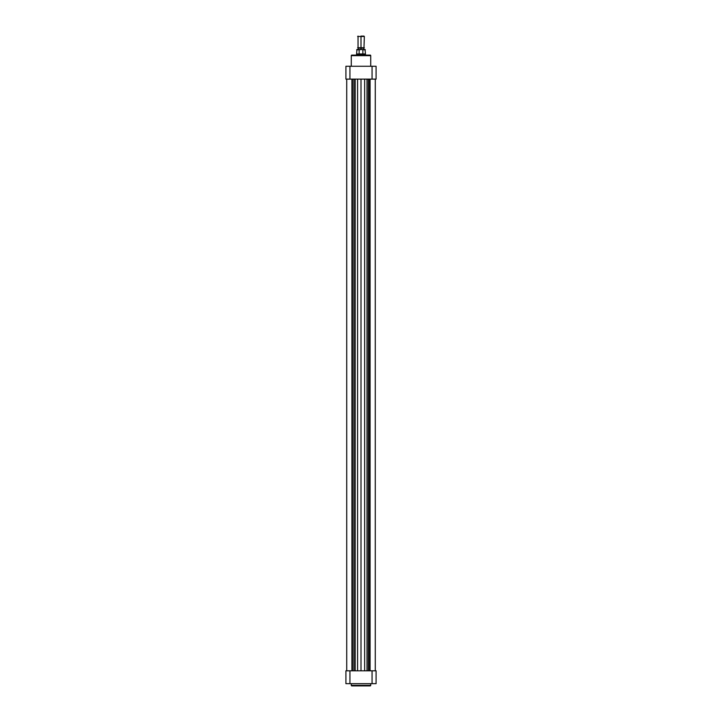 <?xml version="1.0" encoding="UTF-8"?>
<svg xmlns="http://www.w3.org/2000/svg" width="722" height="722" viewBox="0 0 722 722"><rect width="100%" height="100%" fill="white"/><g stroke="black" fill="none" stroke-linecap="round" stroke-linejoin="round"><path stroke-width="1.08" d="M370.16 685.9A0.56 0.56 0 0 0 370.72 685.34L370.72 683.662L370.72 685.34L351.28 685.34L351.28 683.662L351.28 685.34A0.56 0.56 0 0 0 351.84 685.9L370.16 685.9A0.56 0.56 0 0 0 370.72 685.34L351.28 685.34A0.56 0.56 0 0 0 351.84 685.9L370.115 685.9M376.09 670.81L345.91 670.81L345.91 683.662L376.09 683.662L376.09 670.81L372.065 670.81L372.065 683.662L349.935 683.662L349.935 670.81L372.065 670.81L372.065 683.662L376.09 683.662L376.09 670.81M345.91 683.662L345.91 670.81L349.935 670.81L349.935 683.662L345.91 683.662M351.84 55.098A0.56 0.56 0 0 0 351.28 55.657L351.28 66.271L351.28 55.657L370.72 55.657L370.72 66.271L370.72 55.657A0.56 0.56 0 0 0 370.16 55.098L351.84 55.098A0.56 0.56 0 0 0 351.28 55.657L370.72 55.657A0.56 0.56 0 0 0 370.16 55.098L351.885 55.098M345.91 79.122L376.09 79.122L376.09 66.271L345.91 66.271L345.91 79.122L349.935 79.122L349.935 66.271L372.065 66.271L372.065 79.122L349.935 79.122L349.935 66.271L345.91 66.271L345.91 79.122M376.09 66.271L376.09 79.122L372.065 79.122L372.065 66.271L376.09 66.271M361 36.488L357.652 36.488L361 36.488L361 47.724L357.652 47.724L361 47.724L361 36.488L364.348 36.488L361 36.488M361 48.112L364.348 47.724L361 47.724L363.96 48.112L361 48.112L361 49.511L361 48.112L358.04 48.112L361 48.112M359.276 49.619L356.668 49.791L359.141 49.791L359.141 53.979L361 53.979L361 55.098L361 54.123L356.533 54.123L361 54.123L356.668 53.979L359.141 53.979L359.141 49.791L359.944 49.511L356.948 49.511L362.056 49.511L359.159 49.737M365.467 55.098L365.467 54.123L361 54.123L365.467 54.123L365.052 49.511L362.056 49.511L362.859 49.791L362.859 53.979L361 53.979L365.332 53.979L362.859 53.979L362.859 49.791L365.332 49.791L362.841 49.737M363.96 36.1L361 36.1L364.348 36.488L363.96 48.112M365.052 49.511L362.814 49.683M346.722 670.81L346.722 79.122L346.722 670.81M351.912 670.81L351.912 79.122L351.912 670.81M370.088 79.122L370.088 670.81L370.088 79.122M369.493 670.81L369.493 79.122L369.493 670.81M368.319 670.81L368.319 79.122L368.319 670.81M366.993 670.81L366.993 79.122L366.993 670.81M364.655 670.81L364.655 79.122L364.655 670.81M361 670.81L361 79.122L361 670.81M357.589 670.81L357.589 79.122L357.589 670.81M355.17 670.81L355.17 79.122L355.17 670.81M353.942 670.81L353.942 79.122L353.942 670.81M352.507 670.81L352.507 79.122L352.507 670.81M358.04 48.112L358.04 36.1M356.948 49.511L356.533 55.098M358.121 48.112L358.121 49.511M363.879 48.112L363.879 49.511M375.278 670.81L375.278 79.122L375.278 670.81"/></g></svg>
